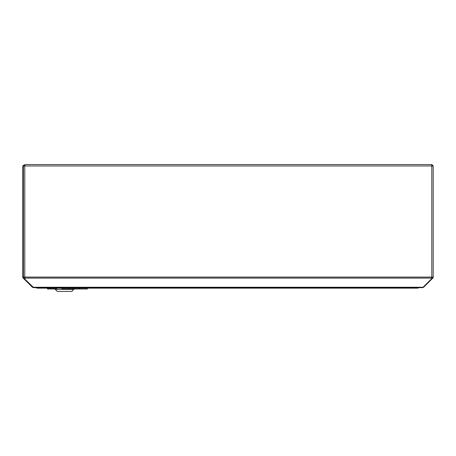 <?xml version="1.0" encoding="UTF-8"?>
<svg xmlns="http://www.w3.org/2000/svg" width="456" height="456" viewBox="0 0 456 456"><rect width="100%" height="100%" fill="white"/><g stroke="black" fill="none" stroke-linecap="round" stroke-linejoin="round"><path stroke-width="0.68" d="M33.014 287.246L423.071 287.246L422.416 287.656L33.676 287.656L24.772 278.998L24.772 277.094L431.803 277.094L431.803 165.955L23.376 165.955L23.376 277.094L24.772 277.094L24.772 164.559L431.661 164.559L431.803 165.955L433.2 165.955L431.803 164.559L431.746 165.135M423.071 287.246L431.803 278.513L431.803 277.094L433.2 277.094L433.2 165.955M431.803 278.251L432.385 277.67A0.821 0.821 0 0 0 432.624 277.094M423.35 286.972L423.624 287.246L432.79 278.08A1.397 1.397 0 0 0 433.2 277.094M431.952 278.109L432.356 278.513M422.501 287.65L423.624 287.246M432.624 165.955L431.803 165.135M431.803 164.559L422.53 164.559M24.772 165.135L24.197 165.135A1.397 1.397 0 0 0 22.8 166.531L22.8 277.094A1.397 1.397 0 0 0 23.21 278.08L32.376 287.246L33.556 287.639M24.772 165.71L24.197 165.71A0.821 0.821 0 0 0 23.609 165.955M24.128 278.998L24.533 278.593L23.615 277.67A0.821 0.821 0 0 1 23.376 277.094L23.376 166.531M32.376 287.246L32.695 286.927M33.362 287.08L33.362 287.656M418.654 287.656L417.878 288.158L37.272 288.158L37.272 287.656M36.201 287.656A1.397 1.397 0 0 0 37.272 288.158M417.878 288.158L418.95 287.656M415.986 287.656A3.694 3.694 0 0 1 414.356 287.656M73.963 289.389L55.25 289.389L57.302 291.441L71.911 291.441L73.963 288.979M56.624 288.158L56.624 288.979L56.584 288.158M56.601 288.979L56.601 288.158M69.454 288.158L69.454 288.979L61.896 288.979L61.896 288.158M79.384 288.158L79.384 288.979L73.006 288.979L73.006 288.158M74.539 288.979L74.539 288.158M73.006 288.979L70.235 288.979L70.235 288.158M79.025 288.979L79.025 288.158M76.312 288.979L76.312 288.158M79.8 288.158L79.8 288.979L87.352 288.979L87.352 288.158M56.584 288.979L48.809 288.979L48.809 288.158M50.496 288.979L50.496 288.158M54.674 288.979L54.674 288.158M56.504 288.979L56.504 288.158M48.809 288.979L47.452 288.979L47.452 288.158M56.533 288.979L56.533 288.158L56.533 288.979M51.619 288.979L51.619 288.158M53.5 288.979L53.5 288.158M24.772 278.08L431.803 278.08M55.25 288.979L55.25 289.389M50.61 288.979L50.61 288.158"/></g></svg>
